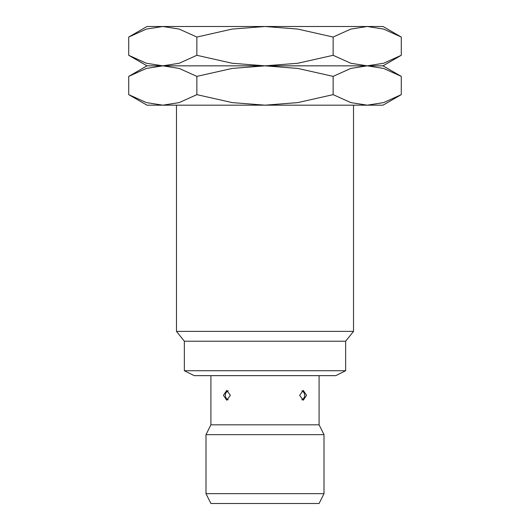 <?xml version="1.0" encoding="UTF-8"?>
<svg xmlns="http://www.w3.org/2000/svg" width="530" height="530" viewBox="0 0 530 530"><rect width="100%" height="100%" fill="white"/><g stroke="black" fill="none" stroke-linecap="round" stroke-linejoin="round"><path stroke-width="0.79" d="M184.354 370.728L345.646 370.728L335.815 375.644L194.185 375.644L184.354 370.728L184.354 341.221L176.483 331.389L176.483 105.178M176.483 331.389L353.517 331.389L345.646 341.221L345.646 370.728M353.517 105.178L353.517 331.389M184.354 341.221L345.646 341.221M205.991 493.662L324.009 493.662L319.093 503.5L210.907 503.5L205.991 493.662L205.991 434.653L210.907 424.822L210.907 375.644M210.907 424.822L319.093 424.822L324.009 434.653L324.009 493.662M319.093 375.644L319.093 424.822M306.565 395.314L303.246 400.229L299.616 395.314L303.246 390.398L306.565 395.314M230.384 395.314L226.754 400.229L223.435 395.314L226.754 390.398L230.384 395.314M205.991 434.653L324.009 434.653M401.276 37.04L383.018 26.5L367.21 26.5L383.621 29.084L401.276 37.04L401.276 55.299L383.621 63.255L367.21 65.839L350.794 63.255L333.138 55.299L297.827 63.255L265 65.839L383.018 65.839L401.276 55.299M146.982 26.5L128.724 37.04L146.379 29.084L162.79 26.5L265 26.5L297.827 29.084L333.138 37.04L350.794 29.084L367.21 26.5L265 26.5L232.173 29.084L196.862 37.04L179.206 29.084L162.79 26.5L146.982 26.5M128.724 55.299L146.982 65.839L265 65.839L232.173 63.255L196.862 55.299L179.206 63.255L162.79 65.839L146.379 63.255L128.724 55.299L128.724 37.04M196.862 55.299L196.862 37.04M333.138 55.299L333.138 37.04M401.276 76.38L383.018 65.839L367.21 65.839L383.621 68.43L401.276 76.38L401.276 94.638L383.621 102.595L367.21 105.178L350.794 102.595L333.138 94.638L297.827 102.595L265 105.178L383.018 105.178L401.276 94.638M146.982 65.839L128.724 76.38L146.379 68.43L162.79 65.839L265 65.839L297.827 68.43L333.138 76.38L350.794 68.43L367.21 65.839L265 65.839L232.173 68.43L196.862 76.38L179.206 68.43L162.79 65.839L146.982 65.839M128.724 94.638L146.982 105.178L265 105.178L232.173 102.595L196.862 94.638L179.206 102.595L162.79 105.178L146.379 102.595L128.724 94.638L128.724 76.38M196.862 94.638L196.862 76.38M333.138 94.638L333.138 76.38M301.795 399.799A4.916 4.916 0 0 0 301.795 390.829M228.205 390.829A4.916 4.916 0 0 0 228.205 399.799"/></g></svg>
